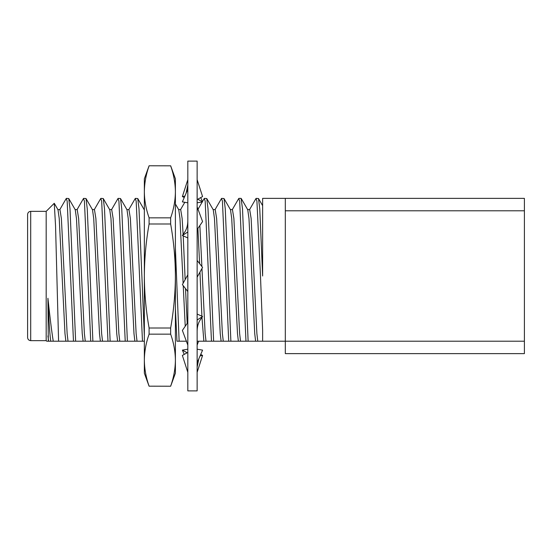 <?xml version="1.0" encoding="UTF-8"?>
<svg xmlns="http://www.w3.org/2000/svg" width="552" height="552" viewBox="0 0 552 552"><rect width="100%" height="100%" fill="white"/><g stroke="black" fill="none" stroke-linecap="round" stroke-linejoin="round"><path stroke-width="0.83" d="M149.095 386.227L144.348 373.186L144.348 276C144.445 293.374 146.025 310.707 149.095 328.005L149.095 334.16L170.651 334.16C173.721 342.827 175.301 351.5 175.398 360.166L175.398 373.186L170.651 386.227L149.095 386.172L170.651 386.227M149.095 334.16C146.025 342.827 144.445 351.5 144.348 360.166C144.445 368.833 146.025 377.499 149.095 386.172M149.095 165.772L170.651 165.828L149.095 165.772L144.348 178.813L144.348 191.834C144.445 200.5 146.025 209.173 149.095 217.84L170.651 217.84L170.651 223.995L149.095 223.995L149.095 217.84M149.095 223.995C146.011 241.327 144.431 258.66 144.348 276L144.348 191.834C144.445 183.167 146.025 174.501 149.095 165.828M170.651 334.16L170.651 328.005L149.095 328.005M170.651 165.828C173.721 174.501 175.301 183.167 175.398 191.834C175.301 200.5 173.721 209.173 170.651 217.84M170.651 223.995C173.735 241.327 175.315 258.66 175.398 276L175.398 360.166C175.301 368.833 173.721 377.499 170.651 386.172M170.651 165.772L175.398 178.813L175.398 276C175.301 293.374 173.721 310.707 170.651 328.005M187.818 390.885L187.818 161.115L197.133 161.115L197.133 390.885L187.818 390.885M197.133 206.862L202.57 221.587L197.133 229.522M187.818 220.641C187.811 225.271 186.707 229.204 184.492 232.427L182.381 235.511L187.818 231.985M182.381 235.511L187.818 237.946M197.133 179.655L202.57 196.56L197.133 199.596M187.818 202.812L182.381 201.88L187.818 189.253M184.23 197.588L182.381 196.56L187.818 179.655M182.381 196.56L184.851 196.139M197.802 199.224L202.57 201.88L197.133 202.812M200.721 197.588L202.57 201.88M197.133 345.138L198.582 341.205M187.149 352.776L182.381 350.12L184.23 354.412M182.381 350.12L187.818 349.188M200.721 354.412L202.57 355.44L200.1 355.861M197.133 372.345L202.57 355.44M187.818 352.404L182.381 355.44L187.818 372.345M197.133 362.747L202.57 350.12L197.133 349.188M187.818 322.478L182.381 330.413L187.818 345.138M197.133 331.359C197.14 326.729 198.244 322.796 200.459 319.573L202.57 316.489L197.133 314.053M197.133 320.015L202.57 316.489M187.818 274.792L182.381 284.604L187.818 291.525M197.133 277.207L202.57 267.396L197.133 260.475M27.6 337.541L27.6 214.459C27.786 212.575 28.821 211.54 30.705 211.354L30.705 340.646C28.821 340.46 27.786 339.425 27.6 337.541M249.476 209.767L255.976 198.534L256.921 201.114L260.475 276L262.628 330.386L262.628 341.205L524.4 341.205L524.4 210.795L285.315 210.795L285.315 353.625L524.4 353.625L524.4 341.205M256.162 198.375L258.502 198.534L259.757 208.773L262.628 276L262.628 198.375L524.4 198.375L524.4 210.795M30.705 211.354L46.182 211.354L46.182 340.646L46.734 341.205L48.307 341.205L47.92 298.239C49.894 317 51.667 331.324 53.247 341.205L58.126 341.205M58.588 341.205L55.545 225.733L54.255 203.288L58.001 209.767L59.223 218.475L64.977 333.525L65.867 341.205L48.307 341.205M232.226 209.767L238.726 198.534L239.672 201.114L245.971 341.205L197.595 341.205M241.072 198.375L242.507 208.773L248.131 341.205L245.971 341.205M214.976 209.767L221.476 198.534L222.422 201.114L228.721 341.205M221.662 198.375L224.002 198.534L225.257 208.773L230.881 341.205M197.726 209.767L204.226 198.534L205.172 201.114L211.471 341.205M204.412 198.375L206.752 198.534L208.007 208.773L213.631 341.205M175.398 248.297L179.131 341.205L176.971 341.205L175.398 308.464M128.726 209.767L135.226 198.534L136.171 201.114L142.471 341.205L65.867 341.205M135.412 198.375L137.752 198.534L139.007 208.773L141.878 276M111.476 209.767L117.976 198.534L118.921 201.114L125.221 341.205M118.162 198.375L120.502 198.534L121.757 208.773L124.628 276M94.226 209.767L100.726 198.534L101.671 201.114L107.971 341.205M100.912 198.375L103.252 198.534L104.507 208.773L107.378 276M76.976 209.767L83.476 198.534L84.421 201.114L90.721 341.205M83.662 198.375L86.002 198.534L87.257 208.773L90.128 276M59.726 209.767L66.226 198.534L67.171 201.114L73.471 341.205M66.412 198.375L68.752 198.534L70.007 208.773L75.631 341.205M57.787 209.581L59.947 209.581L61.382 218.475L67.13 333.525L68.02 341.205M68.752 198.534L75.251 209.767L76.473 218.475L82.227 333.525L83.117 341.205M75.037 209.581L77.197 209.581L78.632 218.475L84.38 333.525L85.27 341.205M86.002 198.534L92.501 209.767L93.723 218.475L99.477 333.525L100.367 341.205M92.287 209.581L94.447 209.581L95.882 218.475L101.63 333.525L102.52 341.205M103.252 198.534L109.751 209.767L110.973 218.475L116.727 333.525L117.617 341.205M109.537 209.581L111.697 209.581L113.132 218.475L118.88 333.525L119.77 341.205M120.502 198.534L127.001 209.767L128.223 218.475L133.977 333.525L134.867 341.205M126.787 209.581L128.947 209.581L130.382 218.475L136.13 333.525L137.02 341.205M137.752 198.534L144.348 209.967M175.398 203.971L178.751 209.767L179.973 218.475L183.133 283.259M183.23 285.681L185.23 326.253M178.537 209.581L180.69 209.581L182.132 218.475L183.133 234.421M183.209 235.883L185.141 279.623M185.506 288.579L187.211 323.362M197.885 228.431L199.61 263.628M199.955 272.115L201.901 316.192M201.963 317.372L203.867 341.205M199.858 225.54L201.887 266.526M201.963 268.486L205.13 333.525L206.02 341.205M206.752 198.534L213.251 209.767L214.473 218.475L220.227 333.525L221.117 341.205M213.037 209.581L215.197 209.581L216.632 218.475L222.38 333.525L223.27 341.205M224.002 198.534L230.501 209.767L231.723 218.475L237.477 333.525L238.367 341.205M230.287 209.581L232.44 209.581L233.882 218.475L239.63 333.525L240.52 341.205M241.252 198.534L247.751 209.767L248.973 218.475L254.727 333.525L255.617 341.205L248.131 341.205M247.537 209.581L249.69 209.581L251.132 218.475L256.88 333.525L257.77 341.205L255.617 341.205M54.255 203.288L46.182 211.354M90.135 276L92.881 341.205M107.385 276L110.131 341.205M124.635 276L127.381 341.205M141.885 276L144.348 336.306M186.617 341.205L179.131 341.205M262.635 341.205L257.77 341.205M144.348 341.205L142.471 341.205M47.92 298.239C48.942 321.754 49.894 336.071 50.77 341.205M47.92 335.926L48.617 341.205M285.315 210.795L285.315 198.375M186.127 193.179L187.818 184.92M198.823 358.821L197.133 367.08M30.705 340.646L46.182 340.646M238.912 198.375L241.065 198.375M258.502 198.534L262.628 205.668M180.587 209.581L184.803 202.294"/></g></svg>
